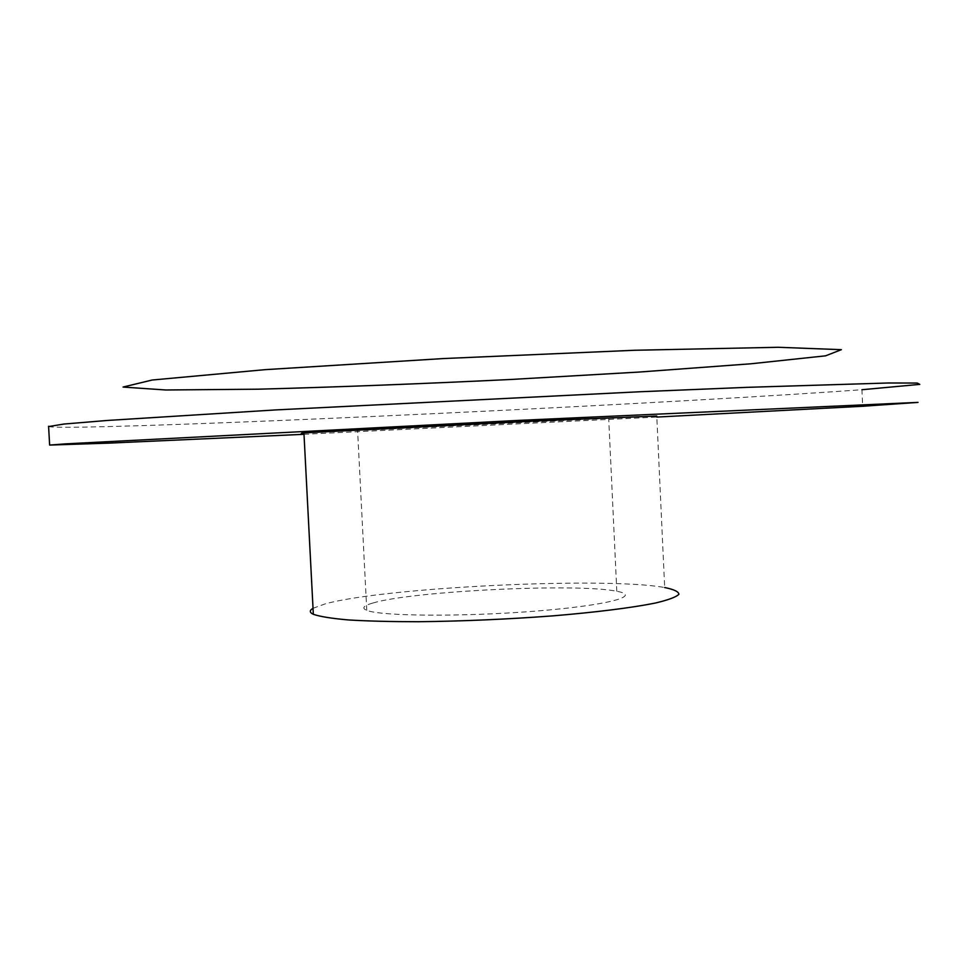 <?xml version="1.0" encoding="UTF-8"?>
<svg xmlns="http://www.w3.org/2000/svg" width="969" height="969" viewBox="0 0 969 969"><rect width="100%" height="100%" fill="white"/><g stroke="black" fill="none" stroke-linecap="round" stroke-linejoin="round"><path stroke-width="0.73" stroke-dasharray="4.84 3.63" d="M364.199 430.309L608.689 418.342L525.755 421.709L364.199 430.309M372.992 602.997C412.709 590.981 577.96 583.023 616.805 591.284C642.75 595.899 607.66 605.48 534.9 611.173C462.346 616.938 380.454 616.223 366.767 610.337C361.401 608.144 363.472 605.698 372.992 602.997M313.035 608.29L325.148 603.893C384.935 587.299 605.528 576.64 664.686 587.529L656.776 416.052L303.951 433.155M304.012 434.306L656.825 417.07M48.607 426.566C52.156 427.499 72.069 427.511 108.334 426.59C283.202 422.072 687.324 402.305 861.938 389.732L862.652 406.265M366.767 610.337L357.585 430.321M616.805 591.284L608.689 418.342"/><path stroke-width="1.45" d="M664.686 587.529C674.036 589.443 678.772 591.708 678.894 594.324C676.108 597.086 668.174 600.017 655.105 603.093C631.933 607.745 596.238 612.251 552.96 615.86C507.187 619.288 462.322 621.238 418.329 621.723C391.185 621.71 367.869 621.117 348.368 619.942C331.628 618.464 319.952 616.587 313.338 614.298C309.426 612.456 309.329 610.446 313.035 608.29M656.776 416.052L543.585 420.594L303.927 432.889C300.124 433.167 300.124 433.252 303.951 433.155M656.825 417.07L862.652 406.265L918.031 402.389L518.209 420.413L65.105 443.887L49.637 445.074L109.243 443.112L304.012 434.306M861.938 389.732L919.787 384.378L917.219 383.058L888.537 382.985L747.038 387.346L639.358 391.779L275.317 409.935L106.905 420.485L64.002 424.034L48.607 426.566M165.784 389.986L258.008 389.199C336.255 387.115 420.449 383.869 510.615 379.485L639.722 372.011L750.89 363.787L825.588 355.829L841.395 349.676L778.264 347.277L634.513 350.269L443.221 358.566L264.925 369.673L152.218 380.018L123.039 387.055L165.784 389.986M303.927 432.889L313.338 614.298M48.583 426.251L49.637 445.074"/></g></svg>
